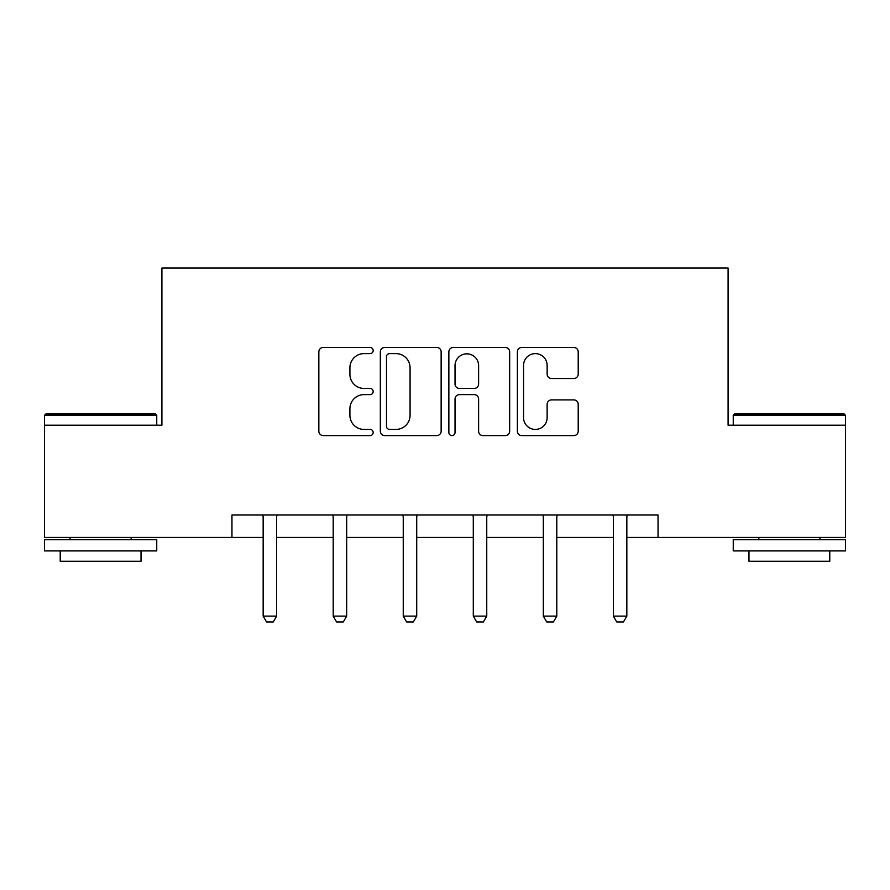 <?xml version="1.0" encoding="UTF-8"?>
<svg xmlns="http://www.w3.org/2000/svg" width="890" height="890" viewBox="0 0 890 890"><rect width="100%" height="100%" fill="white"/><g stroke="black" fill="none" stroke-linecap="round" stroke-linejoin="round"><path stroke-width="1.33" d="M373.166 350.538A3.082 3.082 0 0 0 370.073 347.456L323.248 347.456A4.405 4.405 0 0 0 318.843 351.861L318.843 431.194A4.405 4.405 0 0 0 323.248 435.599L370.073 435.599A3.082 3.082 0 0 0 373.166 432.507A3.082 3.082 0 0 0 370.073 429.425L364.021 429.425A14.107 14.107 0 0 1 349.915 415.319L349.915 408.71A14.107 14.107 0 0 1 364.021 394.615L370.073 394.615A3.082 3.082 0 0 0 373.166 391.522A3.082 3.082 0 0 0 370.073 388.441L364.021 388.441A14.107 14.107 0 0 1 349.915 374.334L349.915 367.726A14.107 14.107 0 0 1 364.021 353.619L370.073 353.619A3.082 3.082 0 0 0 373.166 350.538M573.794 378.528A4.405 4.405 0 0 0 578.211 374.111L578.211 351.861A4.405 4.405 0 0 0 573.794 347.456L521.796 347.456A4.405 4.405 0 0 0 517.39 351.861L517.39 431.194A4.405 4.405 0 0 0 521.796 435.599L573.794 435.599A4.405 4.405 0 0 0 578.211 431.194L578.211 404.305A4.405 4.405 0 0 0 573.794 399.899L551.544 399.899A4.405 4.405 0 0 0 547.139 404.305L547.139 417.632A11.793 11.793 0 0 1 535.346 429.425A11.793 11.793 0 0 1 523.554 417.632L523.554 365.412A11.793 11.793 0 0 1 535.346 353.619A11.793 11.793 0 0 1 547.139 365.412L547.139 374.111A4.405 4.405 0 0 0 551.544 378.528L573.794 378.528M231.956 537.449L44.5 537.449L44.5 425.197L161.913 425.197L161.913 268.057L728.087 268.057L728.087 425.197L845.5 425.197L845.5 537.449L658.044 537.449L658.044 514.999L231.956 514.999L231.956 537.449L263.162 537.449M441.14 351.861A4.405 4.405 0 0 0 436.734 347.456L384.736 347.456A4.405 4.405 0 0 0 380.33 351.861L380.33 431.194A4.405 4.405 0 0 0 384.736 435.599L436.734 435.599A4.405 4.405 0 0 0 441.14 431.194L441.14 351.861M453.266 347.456L505.264 347.456A4.405 4.405 0 0 1 509.67 351.861L509.67 431.194A4.405 4.405 0 0 1 505.264 435.599L483.014 435.599A4.405 4.405 0 0 1 478.609 431.194L478.609 399.02A4.405 4.405 0 0 0 474.192 394.615L459.429 394.615A4.405 4.405 0 0 0 455.024 399.02L455.024 432.507A3.082 3.082 0 0 1 451.942 435.599A3.082 3.082 0 0 1 448.86 432.507L448.86 351.861A4.405 4.405 0 0 1 453.266 347.456M276.623 537.449L333.205 537.449M346.666 537.449L403.248 537.449M416.709 537.449L473.291 537.449M486.752 537.449L543.334 537.449M556.795 537.449L613.377 537.449M626.838 537.449L658.044 537.449M389.575 353.619A3.082 3.082 0 0 0 386.494 356.712L386.494 426.343A3.082 3.082 0 0 0 389.575 429.425L395.972 429.425A14.107 14.107 0 0 0 410.079 415.319L410.079 367.726A14.107 14.107 0 0 0 395.972 353.619L389.575 353.619M478.609 365.634A11.793 11.793 0 0 0 466.816 353.842A11.793 11.793 0 0 0 455.024 365.634L455.024 384.035A4.405 4.405 0 0 0 459.429 388.441L474.192 388.441A4.405 4.405 0 0 0 478.609 384.035L478.609 365.634M277.146 514.999L276.834 515.966A4.495 4.495 0 0 0 276.623 517.335L276.623 616.114L273.263 621.943L266.522 621.943L263.162 616.114L263.162 517.335A4.495 4.495 0 0 0 262.951 515.966L262.639 514.999M263.162 616.114L276.623 616.114M45.846 413.972L155.405 413.972L156.751 415.319L44.5 415.319L45.846 413.972M100.626 550.921L44.5 550.921L44.5 539.696L156.751 539.696L156.751 550.921L100.626 550.921M141.032 550.921L141.032 561.245L60.22 561.245L60.22 550.921M734.595 413.972L844.154 413.972L845.5 415.319L733.249 415.319L734.595 413.972M789.374 550.921L733.249 550.921L733.249 539.696L845.5 539.696L845.5 550.921L789.374 550.921M829.78 550.921L829.78 561.245L748.968 561.245L748.968 550.921M347.189 514.999L346.878 515.966A4.495 4.495 0 0 0 346.666 517.335L346.666 616.114L343.306 621.943L336.565 621.943L333.205 616.114L333.205 517.335A4.495 4.495 0 0 0 332.993 515.966L332.682 514.999M333.205 616.114L346.666 616.114M417.232 514.999L416.921 515.966A4.495 4.495 0 0 0 416.709 517.335L416.709 616.114L413.349 621.943L406.608 621.943L403.248 616.114L403.248 517.335A4.495 4.495 0 0 0 403.036 515.966L402.725 514.999M403.248 616.114L416.709 616.114M487.275 514.999L486.964 515.966A4.495 4.495 0 0 0 486.752 517.335L486.752 616.114L483.392 621.943L476.651 621.943L473.291 616.114L473.291 517.335A4.495 4.495 0 0 0 473.08 515.966L472.768 514.999M473.291 616.114L486.752 616.114M557.318 514.999L557.007 515.966A4.495 4.495 0 0 0 556.795 517.335L556.795 616.114L553.435 621.943L546.694 621.943L543.334 616.114L543.334 517.335A4.495 4.495 0 0 0 543.123 515.966L542.811 514.999M543.334 616.114L556.795 616.114M627.361 514.999L627.049 515.966A4.495 4.495 0 0 0 626.838 517.335L626.838 616.114L623.478 621.943L616.737 621.943L613.377 616.114L613.377 517.335A4.495 4.495 0 0 0 613.165 515.966L612.854 514.999M613.377 616.114L626.838 616.114M44.5 425.197L44.5 415.319M70.088 539.696L70.088 537.449M131.153 539.696L131.153 537.449M156.751 425.197L156.751 415.319M733.249 425.197L733.249 415.319M758.847 539.696L758.847 537.449M819.913 539.696L819.913 537.449M845.5 425.197L845.5 415.319"/></g></svg>
